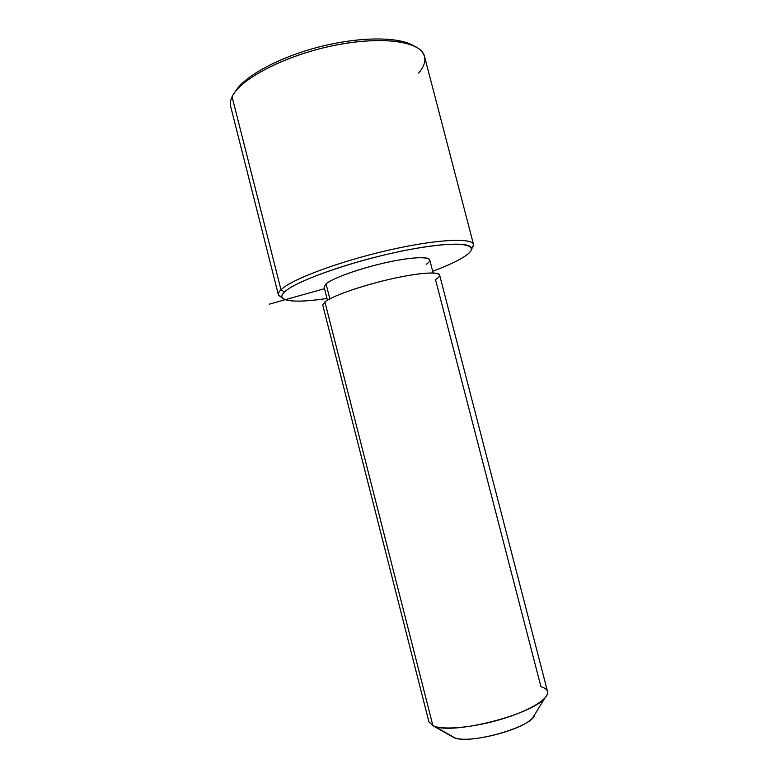 <?xml version="1.0" encoding="UTF-8"?>
<svg xmlns="http://www.w3.org/2000/svg" width="778" height="778" viewBox="0 0 778 778"><rect width="100%" height="100%" fill="white"/><g stroke="black" fill="none" stroke-linecap="round" stroke-linejoin="round"><path stroke-width="1.17" d="M327.431 300.182L324.086 287.082L326.04 283.902L329.853 298.83L326.04 283.902C332.556 278.291 357.997 269.003 383.603 263.139C409.238 257.236 429.145 256.05 429.738 259.949L433.103 272.952M428.892 721.721L432.918 725.699L434.902 726.448C454.576 734.451 531.909 714.593 544.736 698.245C549.569 692.721 548.305 688.88 540.943 686.721L435.505 279.574C447.253 272.407 432.344 270.618 401.02 276.851C369.822 282.988 332.984 295.241 324.883 301.893L432.918 725.699L428.931 721.877L322.734 305.064L324.883 301.893C332.041 296.136 360.263 286.11 388.689 279.516C417.144 272.874 439.074 271.172 439.609 275.052L547.518 691.438C549.774 698.294 530.246 710.567 501.81 719.105C473.432 727.693 442.857 730.406 432.918 725.699L324.883 301.893L322.753 305.151M432.918 725.699L453.302 737.281L432.918 725.699M534.836 714.399L532.736 717.831C523.156 729.997 469.416 743.797 454.78 737.845L453.302 737.281C467.413 745.606 534.126 726.788 534.836 714.399M463.882 256.935C456.774 261.389 446.368 266.173 432.675 271.279C446.368 266.173 456.774 261.389 463.882 256.935C468.881 253.735 471.449 251.031 471.565 248.824C472.353 241.355 437.197 242.814 389.175 253.823C341.192 264.763 294.385 282.239 284.505 292.032C295.514 280.732 357.267 259.327 409.695 249.524C462.229 239.585 484.081 244.506 463.882 256.935M327.003 298.499C294.473 303.439 274.352 301.465 284.505 292.032C282.21 294.22 281.403 296.029 282.103 297.468C285.818 301.99 300.785 302.331 327.003 298.499M426.208 264.306C436.604 257.44 422.785 255.379 394.563 260.825C366.467 266.173 333.412 277.435 326.04 283.902L324.115 287.17M282.375 297.906L278.592 295.387C277.843 293.889 278.641 292.003 280.975 289.727L284.505 292.032L280.975 289.727C290.982 279.545 339.237 261.408 388.786 250.137C438.374 238.797 474.551 237.475 473.637 245.303L471.536 249.164L473.578 244.671C472.693 237.368 435.651 239.235 386.685 250.623C337.759 261.933 290.865 279.691 280.975 289.727C278.932 291.711 278.067 293.394 278.378 294.784L282.375 297.906M413.507 45.698C398.511 36.508 359.193 36.527 318.698 47.04C278.193 57.504 243.835 76.565 235.151 91.862C243.835 76.565 278.193 57.504 318.698 47.04C359.193 36.527 398.511 36.508 413.507 45.698M278.378 294.784L230.667 106.44C229.967 103.513 230.434 100.313 232.077 96.822L280.975 289.727L232.077 96.822C239.925 79.025 284.962 55.423 333.869 45.503C382.795 35.438 421.647 41.545 424.574 56.648L473.578 244.671M418.632 73.074C426.315 64.029 426.879 56.308 420.315 49.918C408.187 38.55 366.613 37.062 321.966 48.197C277.299 59.264 239.429 80.542 232.077 96.822L231.397 98.427M324.494 288.677L269.237 304.188M532.736 717.831L544.736 698.245M454.78 737.845L434.902 726.448M278.592 295.387L282.103 297.468M473.637 245.303L471.565 248.824"/></g></svg>
